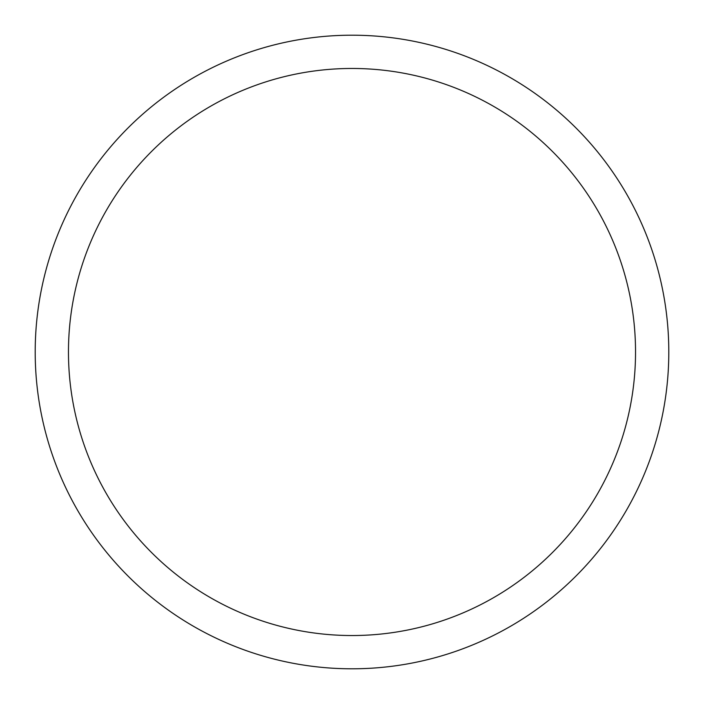 <?xml version="1.0" encoding="UTF-8"?>
<svg xmlns="http://www.w3.org/2000/svg" width="704" height="704" viewBox="0 0 704 704"><rect width="100%" height="100%" fill="white"/><g stroke="black" fill="none" stroke-linecap="round" stroke-linejoin="round"><path stroke-width="1.06" d="M668.8 352A316.8 316.8 0 0 0 352 35.2A316.8 316.8 0 0 0 35.2 352A316.8 316.8 0 0 0 352 668.8A316.8 316.8 0 0 0 668.8 352M68.464 352A283.536 283.536 0 0 0 352 635.536A283.536 283.536 0 0 0 635.536 352A283.536 283.536 0 0 0 352 68.464A283.536 283.536 0 0 0 68.464 352"/></g></svg>
